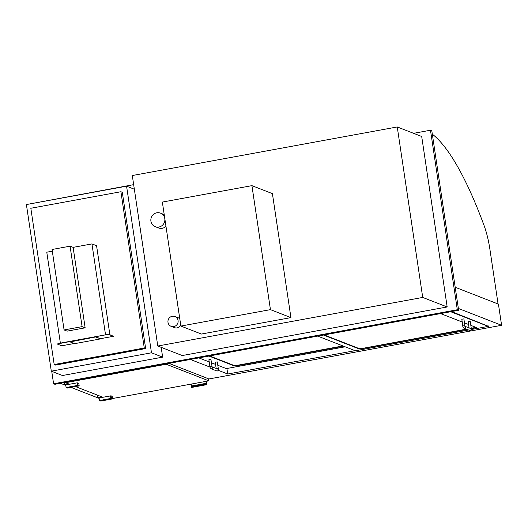 <?xml version="1.0" encoding="UTF-8"?>
<svg xmlns="http://www.w3.org/2000/svg" width="528" height="528" viewBox="0 0 528 528"><rect width="100%" height="100%" fill="white"/><g stroke="black" fill="none" stroke-linecap="round" stroke-linejoin="round"><path stroke-width="0.79" d="M161.179 347.338L162.644 357.146L151.477 352.796L126.575 186.186L26.4 204.554L51.302 371.164L151.477 352.796M134.35 189.215L126.575 186.186M162.644 357.146L62.469 375.514L51.302 371.164M413.596 133.327L430.485 130.231L457.314 309.751L53.592 383.777L51.731 371.329M26.796 204.481L133.67 184.648M447.176 306.966L421.7 136.481L397.247 126.958L422.723 297.436L447.176 306.966L182.233 355.549L157.78 346.018L132.304 175.534L397.247 126.958M430.485 130.231L431.812 130.746L458.641 310.266L54.912 384.292L53.592 383.777M457.314 309.751L458.641 310.266M422.723 297.436L157.78 346.018M451.526 311.573L488.288 326.245M355.073 350.671L227.74 374.015L226.908 368.485M227.74 374.015L218.229 370.313M210.019 367.112L190.37 359.456M60.423 383.282L65.795 385.374M70.97 387.394L99.172 398.383M208.316 379.078L501.6 325.301L498.432 304.121L455.202 287.272M501.6 325.301L458.37 308.451M317.704 336.112L355.337 350.777L468.633 330M471.24 329.525L488.314 326.39L488.235 325.875M324.146 334.93L359.231 348.599L359.291 348.988L323.506 335.042M359.291 348.988L466.422 329.135M471.266 328.251L475.378 327.492L475.438 327.881L471.299 328.64M467.115 329.406L360.881 348.889M475.438 327.881L476.368 327.525L470.837 325.367M440.59 313.579L462.224 322.014M464.488 322.892L468.574 324.482M488.314 326.39L450.681 311.725M217.82 365.29L226.307 368.597L345.147 346.804M198.858 357.898L209.213 361.931M211.477 362.815L215.556 364.406M343.629 346.21L236.141 365.917L236.082 365.534L342.936 345.939M209.59 355.931L234.491 365.633L234.544 366.023L236.141 365.917M234.544 366.023L208.956 356.05M463.861 318.892L464.904 325.637L462.812 325.948L461.809 319.229L463.861 318.892M469.082 327.908L468.158 321.704L470.21 321.361L471.247 328.106L469.795 328.185M210.936 359.423L211.979 366.168L209.893 366.485L208.883 359.766L210.936 359.423M216.157 368.445L215.233 362.241L217.285 361.898L218.321 368.643L216.869 368.722M498.076 303.983L489.872 249.084A32.432 7.498 79.6 0 0 484.13 225.68A269.478 62.311 79.6 0 0 432.326 134.191M180.873 326.06L201.359 334.046L290.935 317.618L272.408 193.631L251.922 185.651L162.347 202.072L180.873 326.06L270.448 309.639L251.922 185.651M290.935 317.618L270.448 309.639M164.795 218.638A7.253 6.983 -68.7 0 0 151.351 217.371A7.253 6.983 -68.7 0 0 162.215 225.456A7.253 6.983 -68.7 0 0 164.795 218.638M164.221 214.619A7.253 6.983 -68.7 0 0 163.799 214.441L160.492 213.154M155.225 226.664L158.532 227.951A7.253 6.983 -68.7 0 0 165.97 226.327M178.075 320.496A5.273 5.082 -68.7 0 0 168.3 319.579A5.273 5.082 -68.7 0 0 176.2 325.453A5.273 5.082 -68.7 0 0 178.075 320.496M179.784 318.747A5.273 5.082 -68.7 0 0 178.253 317.797L174.946 316.51M171.118 326.337L174.418 327.624A5.273 5.082 -68.7 0 0 180.748 325.228M359.231 348.599L360.822 348.5M475.378 327.492L475.959 327.367M234.491 365.633L236.082 365.534M120.912 191.737L30.829 208.256L54.186 364.531L144.269 348.011L120.912 191.737L122.298 192.278L145.655 348.553L144.269 348.011M54.186 364.531L55.572 365.072L145.655 348.553M208.23 378.741L208.567 380.761L207.596 381.084L112.51 398.521M208.217 378.662L169 363.376M208.527 380.728L166.558 364.373L166.478 363.838M164.914 364.122L164.967 364.472L166.558 364.373M164.967 364.472L66.812 382.47L66.759 382.12M69.518 384.245L65.881 382.833L66.812 382.47M75.471 386.569L102.887 397.254M64.139 382.602L64.409 384.424L67.94 383.777L69.26 384.292M78.784 383.262L77.088 382.859L65.729 384.938L64.409 384.424M99.106 397.947L99.488 400.528L100.815 401.042L112.167 398.963L112.556 398.831L112.167 396.251L111.098 395.822L99.106 397.947L97.786 397.432L101.317 396.785L102.637 397.3M97.436 395.129L97.786 397.432M78.791 385.955L77.471 385.44L66.119 387.526L67.439 388.04L78.791 385.955M65.729 384.938L66.119 387.526M112.556 398.831L110.847 398.449L99.488 400.528M206.329 381.315L206.488 384.298A2.64 0.363 171.5 0 0 203.346 384.516L203.405 384.905A2.64 0.363 -8.5 0 1 206.587 384.701L191.446 387.479A2.64 0.363 -8.5 0 1 191.367 387.407A2.64 0.363 -8.5 0 1 193.314 386.753L193.255 386.371A2.64 0.363 171.5 0 0 191.308 387.017L191.367 387.407M206.62 383.222L191.479 386.001L191.189 384.094M191.367 386.918L191.479 386.001M203.346 384.516L193.255 386.371M203.405 384.905L193.314 386.753M206.507 384.153L206.422 381.302M109.864 334.646L96.571 245.718L91.945 243.916L73.121 247.368L70.072 246.18L52.061 249.487L64.086 329.947L82.097 326.641L70.072 246.18M52.312 251.183L46.781 252.199L60.37 343.121L105.534 334.838L91.945 243.916M100.551 338.672L113.48 336.303L108.814 334.237L57.123 343.985L61.75 345.787L74.197 343.504M113.48 336.303L108.854 334.501M108.814 334.237L57.123 343.985M100.584 338.89L96.05 336.884L70.099 341.906L74.593 343.655L100.584 338.89L96.089 337.141M96.05 336.884L70.099 341.906M64.086 329.947L67.129 331.135L85.147 327.829L82.097 326.641M85.147 327.829L73.121 247.368M462.812 325.948C462.667 326.515 463.063 327.268 464 328.192A1.056 1.016 -68.7 0 0 465.115 326.462M464 328.192L469.682 330.409A1.056 1.016 -68.7 0 0 471.075 329.241A1.056 1.016 -68.7 0 0 470.448 328.442L465.069 326.35M209.893 366.485C209.741 367.052 210.137 367.798 211.075 368.729A1.056 1.016 -68.7 0 0 212.19 367M211.075 368.729L216.757 370.946A1.056 1.016 -68.7 0 0 218.15 369.778A1.056 1.016 -68.7 0 0 217.523 368.98L212.144 366.881M78.778 383.229L79.167 385.816M77.088 382.859L77.471 385.44M77.722 382.82L78.111 385.4M112.154 396.238L112.537 398.818M110.458 395.868L110.847 398.449M111.098 395.822L111.481 398.409M464.765 326.225L465.135 326.509L464.904 325.637M469.682 330.409C471.161 330.495 471.682 329.729 471.247 328.106M211.84 366.762L212.216 367.046L211.979 366.168M216.757 370.946C218.236 371.032 218.757 370.267 218.321 368.643M208.256 378.695L208.567 380.761M65.762 382.305L65.835 382.793M78.797 383.242L79.18 385.829"/></g></svg>
